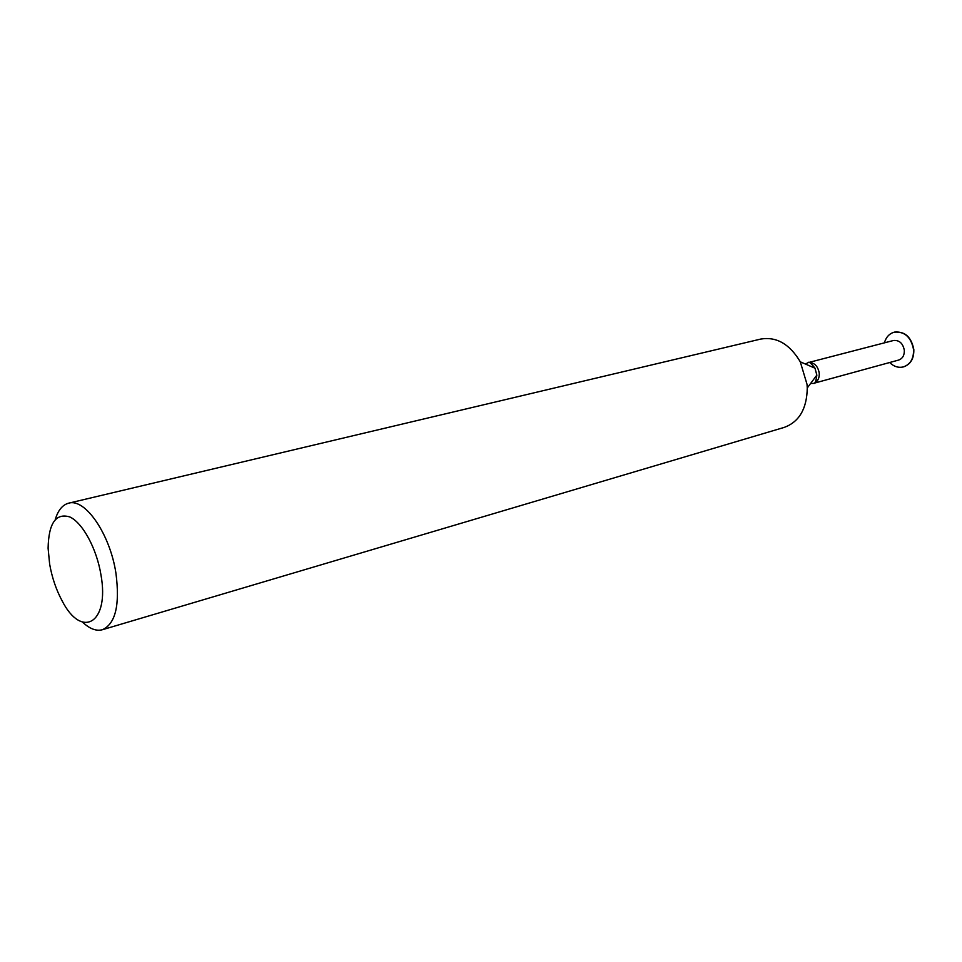 <?xml version="1.0" encoding="UTF-8"?>
<svg xmlns="http://www.w3.org/2000/svg" width="962" height="962" viewBox="0 0 962 962"><rect width="100%" height="100%" fill="white"/><g stroke="black" fill="none" stroke-linecap="round" stroke-linejoin="round"><path stroke-width="1.44" d="M100.962 574.867C96.693 548.593 82.636 522.751 69.793 516.943C55.868 512.77 48.629 523.208 48.1 548.232L49.639 564.081C52.008 577.561 56.181 589.826 62.145 600.877C81.71 639.369 109.752 623.352 100.962 574.867M55.267 519.528C58.057 510.257 62.518 504.809 68.639 503.186C85.065 497.871 110.053 533.982 115.945 573.268C120.034 605.002 115.512 623.821 102.381 629.725C96.26 631.361 89.682 628.859 82.648 622.21M102.381 629.725L784.295 427.381C799.242 421.837 806.902 408.694 807.262 387.951L807.034 384.355L800.288 361.82C789.646 344.023 776.466 336.435 760.738 339.069L68.639 503.186M814.429 383.129L898.628 360.065C902.56 358.634 904.46 355.387 904.328 350.324C902.933 343.254 899.29 339.983 893.409 340.512L808.91 362.433M889.67 362.518C893.878 366.63 898.484 368.085 903.486 366.883C910.425 364.333 913.78 358.585 913.563 349.615C911.086 337.085 904.641 331.265 894.227 332.179C889.297 333.622 886.026 337.181 884.415 342.845M903.619 366.847L903.751 366.811C910.689 364.261 914.044 358.513 913.828 349.555C911.351 337.013 904.905 331.205 894.492 332.106L894.359 332.143M810.617 383.465L813.611 383.357C814.922 384.127 815.992 381.385 816.846 375.132L814.982 368.181L800.288 361.82M814.501 383.032C817.892 381.265 819.48 377.97 819.239 373.148C817.965 366.245 814.561 362.686 809.018 362.482M814.982 368.181C811.134 363.167 808.838 361.327 808.092 362.65L805.434 364.045M816.846 375.132L807.262 387.951"/></g></svg>
